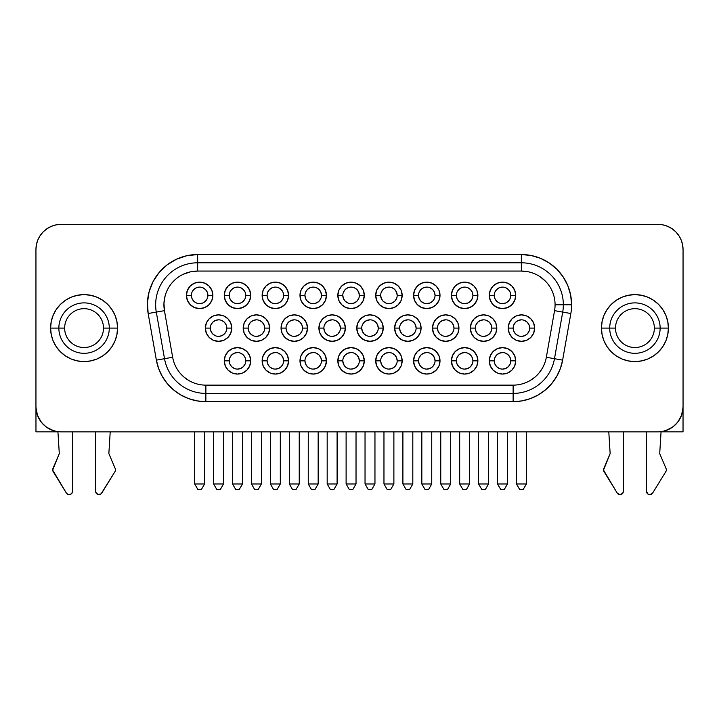 <?xml version="1.0" encoding="UTF-8"?>
<svg xmlns="http://www.w3.org/2000/svg" width="719" height="719" viewBox="0 0 719 719"><rect width="100%" height="100%" fill="white"/><g stroke="black" fill="none" stroke-linecap="round" stroke-linejoin="round"><path stroke-width="1.08" d="M77.526 295.266A33.478 33.478 0 0 0 50.6 328.098L64.647 328.098A19.422 19.422 0 0 1 84.078 308.676A19.422 19.422 0 0 1 103.5 328.098A19.422 19.422 0 0 0 84.078 308.676A19.422 19.422 0 0 0 64.647 328.098L58.859 328.098A25.21 25.21 0 0 1 84.078 302.888A25.21 25.21 0 0 1 109.288 328.098L103.5 328.098L109.288 328.098A25.21 25.21 0 0 1 84.078 353.308A25.21 25.21 0 0 1 58.859 328.098L50.6 328.098A33.478 33.478 0 0 1 84.078 294.619A33.478 33.478 0 0 1 117.557 328.098L109.288 328.098L117.557 328.098A33.478 33.478 0 0 0 77.553 295.266L84.078 294.619L90.603 295.266L96.885 297.172L102.673 300.263L107.751 304.425L111.912 309.503L115.004 315.29L116.909 321.564L117.557 328.098L116.909 334.632L115.004 340.914L111.912 346.702L107.751 351.771L102.673 355.932L96.885 359.033L90.603 360.929L84.078 361.576L77.544 360.929L71.262 359.033L65.474 355.932L60.405 351.771L56.244 346.702L53.143 340.914L51.238 334.632L50.6 328.098L51.238 321.564L53.143 315.29L56.244 309.503L60.405 304.425L65.474 300.263L71.262 297.172L77.544 295.266M641.474 360.929A33.478 33.478 0 0 0 668.4 328.098L654.353 328.098A19.422 19.422 0 0 1 634.922 347.529A19.422 19.422 0 0 1 615.5 328.098A19.422 19.422 0 0 0 634.922 347.529A19.422 19.422 0 0 0 654.353 328.098L660.141 328.098A25.21 25.21 0 0 1 634.922 353.308A25.21 25.21 0 0 1 609.712 328.098L615.5 328.098L609.712 328.098A25.21 25.21 0 0 1 634.922 302.888A25.21 25.21 0 0 1 660.141 328.098L668.4 328.098A33.478 33.478 0 0 1 634.922 361.576A33.478 33.478 0 0 1 601.444 328.098L609.712 328.098L601.444 328.098L602.091 321.564L603.996 315.29L607.088 309.503L611.249 304.425L616.327 300.263L622.115 297.172L628.397 295.266L634.922 294.619L641.456 295.266L647.738 297.172L653.526 300.263L658.595 304.425L662.756 309.503L665.857 315.29L667.762 321.564L668.4 328.098L667.762 334.632L665.857 340.914L662.756 346.702L658.595 351.771L653.526 355.932L647.738 359.033L641.456 360.929L634.922 361.576L628.397 360.929L622.115 359.033L616.327 355.932L611.249 351.771L607.088 346.702L603.996 340.914L602.091 334.632L601.444 328.098A33.478 33.478 0 0 1 634.922 294.619A33.478 33.478 0 0 1 668.4 328.098A33.478 33.478 0 0 0 662.774 309.521M601.444 328.134A33.478 33.478 0 0 0 641.447 360.938M59.273 453.231A1.654 1.654 0 0 1 59.147 453.977A1.654 1.654 0 0 0 59.273 453.231L57.924 431.652L59.273 453.231M115.489 469.866A3.307 3.307 0 0 1 114.995 471.592L101.765 493.09A3.307 3.307 0 0 1 95.645 491.356L95.645 431.858L95.816 492.407L98.054 494.537L101.073 493.89L114.995 471.592A3.307 3.307 0 0 0 115.22 468.563A3.307 3.307 0 0 1 115.489 469.866M666.333 469.866A3.307 3.307 0 0 1 665.848 471.592L652.618 493.09L665.848 471.592A3.307 3.307 0 0 0 666.073 468.563L659.853 453.977A1.654 1.654 0 0 1 659.727 453.231L661.076 431.652L659.727 453.231A1.654 1.654 0 0 0 659.853 453.977L666.073 468.563A3.307 3.307 0 0 1 666.333 469.866M610.125 453.231A1.654 1.654 0 0 1 609.991 453.977L603.52 470.109L617.235 493.09L619.886 494.654L622.681 493.351L623.355 491.356L623.355 431.858L623.355 491.356A3.307 3.307 0 0 1 617.235 493.09L604.005 471.592A3.307 3.307 0 0 1 603.78 468.563L609.991 453.977A1.654 1.654 0 0 0 610.125 453.231L608.786 431.858L610.125 453.231M494.241 360.83L489.279 360.83A13.23 13.23 0 0 1 502.5 347.61A13.23 13.23 0 0 1 515.73 360.83L514.723 365.89L511.856 370.186L507.56 373.053L502.5 374.06L497.44 373.053L493.153 370.186L490.286 365.89L489.279 360.83L490.286 355.77L493.153 351.483L497.44 348.616L502.5 347.61L507.56 348.616L511.856 351.483L514.723 355.77L515.73 360.83L510.769 360.83A8.268 8.268 0 0 0 502.5 352.571A8.268 8.268 0 0 0 494.241 360.83A8.268 8.268 0 0 1 502.5 352.571A8.268 8.268 0 0 1 510.769 360.83A8.268 8.268 0 0 1 502.5 369.099A8.268 8.268 0 0 1 494.241 360.83A8.268 8.268 0 0 0 502.5 369.099A8.268 8.268 0 0 0 510.769 360.83L515.73 360.83A13.23 13.23 0 0 1 502.5 374.06A13.23 13.23 0 0 1 489.279 360.83L494.241 360.83L494.87 363.994L496.658 366.681L499.337 368.47M456.376 360.83L451.415 360.83A13.23 13.23 0 0 1 464.645 347.61A13.23 13.23 0 0 1 477.874 360.83L476.859 365.89L473.992 370.186L469.705 373.053L464.645 374.06L459.585 373.053L455.289 370.186L452.422 365.89L451.415 360.83L452.422 355.77L455.289 351.483L459.585 348.616L464.645 347.61L469.705 348.616L473.992 351.483L476.859 355.77L477.874 360.83L472.913 360.83A8.268 8.268 0 0 0 464.645 352.571A8.268 8.268 0 0 0 456.376 360.83A8.268 8.268 0 0 1 464.645 352.571A8.268 8.268 0 0 1 472.913 360.83A8.268 8.268 0 0 1 464.645 369.099A8.268 8.268 0 0 1 456.376 360.83A8.268 8.268 0 0 0 464.645 369.099A8.268 8.268 0 0 0 472.913 360.83L477.874 360.83A13.23 13.23 0 0 1 464.645 374.06A13.23 13.23 0 0 1 451.415 360.83L456.376 360.83L457.005 363.994L458.803 366.681L461.481 368.47M418.521 360.83L413.56 360.83A13.23 13.23 0 0 1 426.789 347.61A13.23 13.23 0 0 1 440.01 360.83L439.003 365.89L436.136 370.186L431.849 373.053L426.789 374.06L421.72 373.053L417.433 370.186L414.566 365.89L413.56 360.83L414.566 355.77L417.433 351.483L421.72 348.616L426.789 347.61L431.849 348.616L436.136 351.483L439.003 355.77L440.01 360.83L435.049 360.83A8.268 8.268 0 0 0 426.789 352.571A8.268 8.268 0 0 0 418.521 360.83A8.268 8.268 0 0 1 426.789 352.571A8.268 8.268 0 0 1 435.049 360.83A8.268 8.268 0 0 1 426.789 369.099A8.268 8.268 0 0 1 418.521 360.83A8.268 8.268 0 0 0 426.789 369.099A8.268 8.268 0 0 0 435.049 360.83L440.01 360.83A13.23 13.23 0 0 1 426.789 374.06A13.23 13.23 0 0 1 413.56 360.83L418.521 360.83L419.15 363.994L420.939 366.681L423.626 368.47M380.666 360.83L375.704 360.83A13.23 13.23 0 0 1 388.925 347.61A13.23 13.23 0 0 1 402.155 360.83L401.148 365.89L398.281 370.186L393.985 373.053L388.925 374.06L383.865 373.053L379.578 370.186L376.711 365.89L375.704 360.83L376.711 355.77L379.578 351.483L383.865 348.616L388.925 347.61L393.985 348.616L398.281 351.483L401.148 355.77L402.155 360.83L397.194 360.83A8.268 8.268 0 0 0 388.925 352.571A8.268 8.268 0 0 0 380.666 360.83A8.268 8.268 0 0 1 388.925 352.571A8.268 8.268 0 0 1 397.194 360.83A8.268 8.268 0 0 1 388.925 369.099A8.268 8.268 0 0 1 380.666 360.83A8.268 8.268 0 0 0 388.925 369.099A8.268 8.268 0 0 0 397.194 360.83L402.155 360.83A13.23 13.23 0 0 1 388.925 374.06A13.23 13.23 0 0 1 375.704 360.83L380.666 360.83L381.295 363.994L383.083 366.681L385.761 368.47M229.226 360.83L224.265 360.83A13.23 13.23 0 0 1 237.495 347.61A13.23 13.23 0 0 1 250.715 360.83L249.709 365.89L246.842 370.186L242.555 373.053L237.495 374.06L232.435 373.053L228.139 370.186L225.272 365.89L224.265 360.83L225.272 355.77L228.139 351.483L232.435 348.616L237.495 347.61L242.555 348.616L246.842 351.483L249.709 355.77L250.715 360.83L245.763 360.83A8.268 8.268 0 0 0 237.495 352.571A8.268 8.268 0 0 0 229.226 360.83A8.268 8.268 0 0 1 237.495 352.571A8.268 8.268 0 0 1 245.763 360.83A8.268 8.268 0 0 1 237.495 369.099A8.268 8.268 0 0 1 229.226 360.83A8.268 8.268 0 0 0 237.495 369.099A8.268 8.268 0 0 0 245.763 360.83L250.715 360.83A13.23 13.23 0 0 1 237.495 374.06A13.23 13.23 0 0 1 224.265 360.83L229.226 360.83L229.855 363.994L231.644 366.681L234.331 368.47M267.082 360.83L262.129 360.83A13.23 13.23 0 0 1 275.35 347.61A13.23 13.23 0 0 1 288.58 360.83L287.573 365.89L284.706 370.186L280.41 373.053L275.35 374.06L270.29 373.053L266.003 370.186L263.136 365.89L262.129 360.83L263.136 355.77L266.003 351.483L270.29 348.616L275.35 347.61L280.41 348.616L284.706 351.483L287.573 355.77L288.58 360.83L283.619 360.83A8.268 8.268 0 0 0 275.35 352.571A8.268 8.268 0 0 0 267.082 360.83A8.268 8.268 0 0 1 275.35 352.571A8.268 8.268 0 0 1 283.619 360.83A8.268 8.268 0 0 1 275.35 369.099A8.268 8.268 0 0 1 267.082 360.83A8.268 8.268 0 0 0 275.35 369.099A8.268 8.268 0 0 0 283.619 360.83L288.58 360.83A13.23 13.23 0 0 1 275.35 374.06A13.23 13.23 0 0 1 262.129 360.83L267.082 360.83L267.711 363.994L269.508 366.681L272.186 368.47M304.946 360.83L299.985 360.83A13.23 13.23 0 0 1 313.214 347.61A13.23 13.23 0 0 1 326.435 360.83L325.428 365.89L322.561 370.186L318.274 373.053L313.214 374.06L308.145 373.053L303.858 370.186L300.991 365.89L299.985 360.83L300.991 355.77L303.858 351.483L308.145 348.616L313.214 347.61L318.274 348.616L322.561 351.483L325.428 355.77L326.435 360.83L321.474 360.83A8.268 8.268 0 0 0 313.214 352.571A8.268 8.268 0 0 0 304.946 360.83A8.268 8.268 0 0 1 313.214 352.571A8.268 8.268 0 0 1 321.474 360.83A8.268 8.268 0 0 1 313.214 369.099A8.268 8.268 0 0 1 304.946 360.83A8.268 8.268 0 0 0 313.214 369.099A8.268 8.268 0 0 0 321.474 360.83L326.435 360.83A13.23 13.23 0 0 1 313.214 374.06A13.23 13.23 0 0 1 299.985 360.83L304.946 360.83L305.575 363.994L307.364 366.681L310.051 368.47M210.299 328.098L205.337 328.098A13.23 13.23 0 0 1 218.567 314.877A13.23 13.23 0 0 1 231.788 328.098L230.781 333.158L227.914 337.454L223.627 340.321L218.567 341.327L213.498 340.321L209.211 337.454L206.344 333.158L205.337 328.098L206.344 323.038L209.211 318.751L213.498 315.884L218.567 314.877L223.627 315.884L227.914 318.751L230.781 323.038L231.788 328.098L226.827 328.098A8.268 8.268 0 0 0 218.567 319.829A8.268 8.268 0 0 0 210.299 328.098A8.268 8.268 0 0 1 218.567 319.829A8.268 8.268 0 0 1 226.827 328.098A8.268 8.268 0 0 1 218.567 336.366A8.268 8.268 0 0 1 210.299 328.098A8.268 8.268 0 0 0 218.567 336.366A8.268 8.268 0 0 0 226.827 328.098L231.788 328.098A13.23 13.23 0 0 1 218.567 341.327A13.23 13.23 0 0 1 205.337 328.098L210.299 328.098L210.928 331.261L212.716 333.949L215.403 335.737M248.154 328.098L243.193 328.098A13.23 13.23 0 0 1 256.422 314.877A13.23 13.23 0 0 1 269.652 328.098L268.645 333.158L265.778 337.454L261.482 340.321L256.422 341.327L251.362 340.321L247.066 337.454L244.199 333.158L243.193 328.098L244.199 323.038L247.066 318.751L251.362 315.884L256.422 314.877L261.482 315.884L265.778 318.751L268.645 323.038L269.652 328.098L264.691 328.098A8.268 8.268 0 0 0 256.422 319.829A8.268 8.268 0 0 0 248.154 328.098A8.268 8.268 0 0 1 256.422 319.829A8.268 8.268 0 0 1 264.691 328.098A8.268 8.268 0 0 1 256.422 336.366A8.268 8.268 0 0 1 248.154 328.098A8.268 8.268 0 0 0 256.422 336.366A8.268 8.268 0 0 0 264.691 328.098L269.652 328.098A13.23 13.23 0 0 1 256.422 341.327A13.23 13.23 0 0 1 243.193 328.098L248.154 328.098L248.783 331.261L250.58 333.949L253.259 335.737M286.018 328.098L281.057 328.098A13.23 13.23 0 0 1 294.278 314.877A13.23 13.23 0 0 1 307.507 328.098L306.501 333.158L303.634 337.454L299.338 340.321L294.278 341.327L289.218 340.321L284.931 337.454L282.064 333.158L281.057 328.098L282.064 323.038L284.931 318.751L289.218 315.884L294.278 314.877L299.338 315.884L303.634 318.751L306.501 323.038L307.507 328.098L302.546 328.098A8.268 8.268 0 0 0 294.278 319.829A8.268 8.268 0 0 0 286.018 328.098A8.268 8.268 0 0 1 294.278 319.829A8.268 8.268 0 0 1 302.546 328.098A8.268 8.268 0 0 1 294.278 336.366A8.268 8.268 0 0 1 286.018 328.098A8.268 8.268 0 0 0 294.278 336.366A8.268 8.268 0 0 0 302.546 328.098L307.507 328.098A13.23 13.23 0 0 1 294.278 341.327A13.23 13.23 0 0 1 281.057 328.098L286.018 328.098L286.647 331.261L288.436 333.949L291.114 335.737M323.874 328.098L318.912 328.098A13.23 13.23 0 0 1 332.142 314.877A13.23 13.23 0 0 1 345.363 328.098L344.356 333.158L341.489 337.454L337.202 340.321L332.142 341.327L327.082 340.321L322.786 337.454L319.919 333.158L318.912 328.098L319.919 323.038L322.786 318.751L327.082 315.884L332.142 314.877L337.202 315.884L341.489 318.751L344.356 323.038L345.363 328.098L340.402 328.098A8.268 8.268 0 0 0 332.142 319.829A8.268 8.268 0 0 0 323.874 328.098A8.268 8.268 0 0 1 332.142 319.829A8.268 8.268 0 0 1 340.402 328.098A8.268 8.268 0 0 1 332.142 336.366A8.268 8.268 0 0 1 323.874 328.098A8.268 8.268 0 0 0 332.142 336.366A8.268 8.268 0 0 0 340.402 328.098L345.363 328.098A13.23 13.23 0 0 1 332.142 341.327A13.23 13.23 0 0 1 318.912 328.098L323.874 328.098L324.503 331.261L326.291 333.949L328.978 335.737M513.168 328.098L508.207 328.098A13.23 13.23 0 0 1 521.428 314.877A13.23 13.23 0 0 1 534.657 328.098L533.651 333.158L530.784 337.454L526.497 340.321L521.428 341.327L516.368 340.321L512.081 337.454L509.214 333.158L508.207 328.098L509.214 323.038L512.081 318.751L516.368 315.884L521.428 314.877L526.497 315.884L530.784 318.751L533.651 323.038L534.657 328.098L529.696 328.098A8.268 8.268 0 0 0 521.428 319.829A8.268 8.268 0 0 0 513.168 328.098A8.268 8.268 0 0 1 521.428 319.829A8.268 8.268 0 0 1 529.696 328.098A8.268 8.268 0 0 1 521.428 336.366A8.268 8.268 0 0 1 513.168 328.098A8.268 8.268 0 0 0 521.428 336.366A8.268 8.268 0 0 0 529.696 328.098L534.657 328.098A13.23 13.23 0 0 1 521.428 341.327A13.23 13.23 0 0 1 508.207 328.098L513.168 328.098L513.797 331.261L515.586 333.949L518.273 335.737M475.304 328.098L470.352 328.098A13.23 13.23 0 0 1 483.572 314.877A13.23 13.23 0 0 1 496.802 328.098L495.795 333.158L492.928 337.454L488.632 340.321L483.572 341.327L478.512 340.321L474.225 337.454L471.358 333.158L470.352 328.098L471.358 323.038L474.225 318.751L478.512 315.884L483.572 314.877L488.632 315.884L492.928 318.751L495.795 323.038L496.802 328.098L491.841 328.098A8.268 8.268 0 0 0 483.572 319.829A8.268 8.268 0 0 0 475.304 328.098A8.268 8.268 0 0 1 483.572 319.829A8.268 8.268 0 0 1 491.841 328.098A8.268 8.268 0 0 1 483.572 336.366A8.268 8.268 0 0 1 475.304 328.098A8.268 8.268 0 0 0 483.572 336.366A8.268 8.268 0 0 0 491.841 328.098L496.802 328.098A13.23 13.23 0 0 1 483.572 341.327A13.23 13.23 0 0 1 470.352 328.098L475.304 328.098L475.933 331.261L477.731 333.949L480.409 335.737M437.449 328.098L432.487 328.098A13.23 13.23 0 0 1 445.717 314.877A13.23 13.23 0 0 1 458.938 328.098L457.931 333.158L455.064 337.454L450.777 340.321L445.717 341.327L440.657 340.321L436.361 337.454L433.494 333.158L432.487 328.098L433.494 323.038L436.361 318.751L440.657 315.884L445.717 314.877L450.777 315.884L455.064 318.751L457.931 323.038L458.938 328.098L453.977 328.098A8.268 8.268 0 0 0 445.717 319.829A8.268 8.268 0 0 0 437.449 328.098A8.268 8.268 0 0 1 445.717 319.829A8.268 8.268 0 0 1 453.977 328.098A8.268 8.268 0 0 1 445.717 336.366A8.268 8.268 0 0 1 437.449 328.098A8.268 8.268 0 0 0 445.717 336.366A8.268 8.268 0 0 0 453.977 328.098L458.938 328.098A13.23 13.23 0 0 1 445.717 341.327A13.23 13.23 0 0 1 432.487 328.098L437.449 328.098L438.078 331.261L439.866 333.949L442.553 335.737M399.593 328.098L394.632 328.098A13.23 13.23 0 0 1 407.853 314.877A13.23 13.23 0 0 1 421.082 328.098L420.076 333.158L417.209 337.454L412.922 340.321L407.853 341.327L402.793 340.321L398.506 337.454L395.639 333.158L394.632 328.098L395.639 323.038L398.506 318.751L402.793 315.884L407.853 314.877L412.922 315.884L417.209 318.751L420.076 323.038L421.082 328.098L416.121 328.098A8.268 8.268 0 0 0 407.853 319.829A8.268 8.268 0 0 0 399.593 328.098A8.268 8.268 0 0 1 407.853 319.829A8.268 8.268 0 0 1 416.121 328.098A8.268 8.268 0 0 1 407.853 336.366A8.268 8.268 0 0 1 399.593 328.098A8.268 8.268 0 0 0 407.853 336.366A8.268 8.268 0 0 0 416.121 328.098L421.082 328.098A13.23 13.23 0 0 1 407.853 341.327A13.23 13.23 0 0 1 394.632 328.098L399.593 328.098L400.222 331.261L402.011 333.949L404.689 335.737M191.371 295.365L186.41 295.365A13.23 13.23 0 0 1 199.63 282.136A13.23 13.23 0 0 1 212.86 295.365L211.853 300.425L208.986 304.721L204.699 307.588L199.63 308.595L194.57 307.588L190.283 304.721L187.416 300.425L186.41 295.365L187.416 290.305L190.283 286.009L194.57 283.142L199.63 282.136L204.699 283.142L208.986 286.009L211.853 290.305L212.86 295.365L207.899 295.365A8.268 8.268 0 0 0 199.63 287.097A8.268 8.268 0 0 0 191.371 295.365A8.268 8.268 0 0 1 199.63 287.097A8.268 8.268 0 0 1 207.899 295.365A8.268 8.268 0 0 1 199.63 303.634A8.268 8.268 0 0 1 191.371 295.365A8.268 8.268 0 0 0 199.63 303.634A8.268 8.268 0 0 0 207.899 295.365L212.86 295.365A13.23 13.23 0 0 1 199.63 308.595A13.23 13.23 0 0 1 186.41 295.365L191.371 295.365L192 298.529L193.788 301.207L196.467 303.005M229.226 295.365L224.265 295.365A13.23 13.23 0 0 1 237.495 282.136A13.23 13.23 0 0 1 250.715 295.365L249.709 300.425L246.842 304.721L242.555 307.588L237.495 308.595L232.435 307.588L228.139 304.721L225.272 300.425L224.265 295.365L225.272 290.305L228.139 286.009L232.435 283.142L237.495 282.136L242.555 283.142L246.842 286.009L249.709 290.305L250.715 295.365L245.763 295.365A8.268 8.268 0 0 0 237.495 287.097A8.268 8.268 0 0 0 229.226 295.365A8.268 8.268 0 0 1 237.495 287.097A8.268 8.268 0 0 1 245.763 295.365A8.268 8.268 0 0 1 237.495 303.634A8.268 8.268 0 0 1 229.226 295.365A8.268 8.268 0 0 0 237.495 303.634A8.268 8.268 0 0 0 245.763 295.365L250.715 295.365A13.23 13.23 0 0 1 237.495 308.595A13.23 13.23 0 0 1 224.265 295.365L229.226 295.365L229.855 298.529L231.644 301.207L234.331 303.005M267.082 295.365L262.129 295.365A13.23 13.23 0 0 1 275.35 282.136A13.23 13.23 0 0 1 288.58 295.365L287.573 300.425L284.706 304.721L280.41 307.588L275.35 308.595L270.29 307.588L266.003 304.721L263.136 300.425L262.129 295.365L263.136 290.305L266.003 286.009L270.29 283.142L275.35 282.136L280.41 283.142L284.706 286.009L287.573 290.305L288.58 295.365L283.619 295.365A8.268 8.268 0 0 0 275.35 287.097A8.268 8.268 0 0 0 267.082 295.365A8.268 8.268 0 0 1 275.35 287.097A8.268 8.268 0 0 1 283.619 295.365A8.268 8.268 0 0 1 275.35 303.634A8.268 8.268 0 0 1 267.082 295.365A8.268 8.268 0 0 0 275.35 303.634A8.268 8.268 0 0 0 283.619 295.365L288.58 295.365A13.23 13.23 0 0 1 275.35 308.595A13.23 13.23 0 0 1 262.129 295.365L267.082 295.365L267.711 298.529L269.508 301.207L272.186 303.005M304.946 295.365L299.985 295.365A13.23 13.23 0 0 1 313.214 282.136A13.23 13.23 0 0 1 326.435 295.365L325.428 300.425L322.561 304.721L318.274 307.588L313.214 308.595L308.145 307.588L303.858 304.721L300.991 300.425L299.985 295.365L300.991 290.305L303.858 286.009L308.145 283.142L313.214 282.136L318.274 283.142L322.561 286.009L325.428 290.305L326.435 295.365L321.474 295.365A8.268 8.268 0 0 0 313.214 287.097A8.268 8.268 0 0 0 304.946 295.365A8.268 8.268 0 0 1 313.214 287.097A8.268 8.268 0 0 1 321.474 295.365A8.268 8.268 0 0 1 313.214 303.634A8.268 8.268 0 0 1 304.946 295.365A8.268 8.268 0 0 0 313.214 303.634A8.268 8.268 0 0 0 321.474 295.365L326.435 295.365A13.23 13.23 0 0 1 313.214 308.595A13.23 13.23 0 0 1 299.985 295.365L304.946 295.365L305.575 298.529L307.364 301.207L310.051 303.005M494.241 295.365L489.279 295.365A13.23 13.23 0 0 1 502.5 282.136A13.23 13.23 0 0 1 515.73 295.365L514.723 300.425L511.856 304.721L507.56 307.588L502.5 308.595L497.44 307.588L493.153 304.721L490.286 300.425L489.279 295.365L490.286 290.305L493.153 286.009L497.44 283.142L502.5 282.136L507.56 283.142L511.856 286.009L514.723 290.305L515.73 295.365L510.769 295.365A8.268 8.268 0 0 0 502.5 287.097A8.268 8.268 0 0 0 494.241 295.365A8.268 8.268 0 0 1 502.5 287.097A8.268 8.268 0 0 1 510.769 295.365A8.268 8.268 0 0 1 502.5 303.634A8.268 8.268 0 0 1 494.241 295.365A8.268 8.268 0 0 0 502.5 303.634A8.268 8.268 0 0 0 510.769 295.365L515.73 295.365A13.23 13.23 0 0 1 502.5 308.595A13.23 13.23 0 0 1 489.279 295.365L494.241 295.365L494.87 298.529L496.658 301.207L499.337 303.005M456.376 295.365L451.415 295.365A13.23 13.23 0 0 1 464.645 282.136A13.23 13.23 0 0 1 477.874 295.365L476.859 300.425L473.992 304.721L469.705 307.588L464.645 308.595L459.585 307.588L455.289 304.721L452.422 300.425L451.415 295.365L452.422 290.305L455.289 286.009L459.585 283.142L464.645 282.136L469.705 283.142L473.992 286.009L476.859 290.305L477.874 295.365L472.913 295.365A8.268 8.268 0 0 0 464.645 287.097A8.268 8.268 0 0 0 456.376 295.365A8.268 8.268 0 0 1 464.645 287.097A8.268 8.268 0 0 1 472.913 295.365A8.268 8.268 0 0 1 464.645 303.634A8.268 8.268 0 0 1 456.376 295.365A8.268 8.268 0 0 0 464.645 303.634A8.268 8.268 0 0 0 472.913 295.365L477.874 295.365A13.23 13.23 0 0 1 464.645 308.595A13.23 13.23 0 0 1 451.415 295.365L456.376 295.365L457.005 298.529L458.803 301.207L461.481 303.005M418.521 295.365L413.56 295.365A13.23 13.23 0 0 1 426.789 282.136A13.23 13.23 0 0 1 440.01 295.365L439.003 300.425L436.136 304.721L431.849 307.588L426.789 308.595L421.72 307.588L417.433 304.721L414.566 300.425L413.56 295.365L414.566 290.305L417.433 286.009L421.72 283.142L426.789 282.136L431.849 283.142L436.136 286.009L439.003 290.305L440.01 295.365L435.049 295.365A8.268 8.268 0 0 0 426.789 287.097A8.268 8.268 0 0 0 418.521 295.365A8.268 8.268 0 0 1 426.789 287.097A8.268 8.268 0 0 1 435.049 295.365A8.268 8.268 0 0 1 426.789 303.634A8.268 8.268 0 0 1 418.521 295.365A8.268 8.268 0 0 0 426.789 303.634A8.268 8.268 0 0 0 435.049 295.365L440.01 295.365A13.23 13.23 0 0 1 426.789 308.595A13.23 13.23 0 0 1 413.56 295.365L418.521 295.365L419.15 298.529L420.939 301.207L423.626 303.005M380.666 295.365L375.704 295.365A13.23 13.23 0 0 1 388.925 282.136A13.23 13.23 0 0 1 402.155 295.365L401.148 300.425L398.281 304.721L393.985 307.588L388.925 308.595L383.865 307.588L379.578 304.721L376.711 300.425L375.704 295.365L376.711 290.305L379.578 286.009L383.865 283.142L388.925 282.136L393.985 283.142L398.281 286.009L401.148 290.305L402.155 295.365L397.194 295.365A8.268 8.268 0 0 0 388.925 287.097A8.268 8.268 0 0 0 380.666 295.365A8.268 8.268 0 0 1 388.925 287.097A8.268 8.268 0 0 1 397.194 295.365A8.268 8.268 0 0 1 388.925 303.634A8.268 8.268 0 0 1 380.666 295.365A8.268 8.268 0 0 0 388.925 303.634A8.268 8.268 0 0 0 397.194 295.365L402.155 295.365A13.23 13.23 0 0 1 388.925 308.595A13.23 13.23 0 0 1 375.704 295.365L380.666 295.365L381.295 298.529L383.083 301.207L385.761 303.005M342.801 360.83L337.84 360.83A13.23 13.23 0 0 1 351.07 347.61A13.23 13.23 0 0 1 364.29 360.83L363.284 365.89L360.417 370.186L356.13 373.053L351.07 374.06L346.01 373.053L341.714 370.186L338.847 365.89L337.84 360.83L338.847 355.77L341.714 351.483L346.01 348.616L351.07 347.61L356.13 348.616L360.417 351.483L363.284 355.77L364.29 360.83L359.338 360.83A8.268 8.268 0 0 0 351.07 352.571A8.268 8.268 0 0 0 342.801 360.83A8.268 8.268 0 0 0 351.07 369.099A8.268 8.268 0 0 0 359.338 360.83L364.29 360.83A13.23 13.23 0 0 1 351.07 374.06A13.23 13.23 0 0 1 337.84 360.83L342.801 360.83A8.268 8.268 0 0 1 351.07 352.571A8.268 8.268 0 0 1 359.338 360.83A8.268 8.268 0 0 1 351.07 369.099A8.268 8.268 0 0 1 342.801 360.83L343.43 363.994L345.228 366.681L347.906 368.47M342.801 295.365L337.84 295.365A13.23 13.23 0 0 1 351.07 282.136A13.23 13.23 0 0 1 364.29 295.365L363.284 300.425L360.417 304.721L356.13 307.588L351.07 308.595L346.01 307.588L341.714 304.721L338.847 300.425L337.84 295.365L338.847 290.305L341.714 286.009L346.01 283.142L351.07 282.136L356.13 283.142L360.417 286.009L363.284 290.305L364.29 295.365L359.338 295.365A8.268 8.268 0 0 0 351.07 287.097A8.268 8.268 0 0 0 342.801 295.365A8.268 8.268 0 0 0 351.07 303.634A8.268 8.268 0 0 0 359.338 295.365L364.29 295.365A13.23 13.23 0 0 1 351.07 308.595A13.23 13.23 0 0 1 337.84 295.365L342.801 295.365A8.268 8.268 0 0 1 351.07 287.097A8.268 8.268 0 0 1 359.338 295.365A8.268 8.268 0 0 1 351.07 303.634A8.268 8.268 0 0 1 342.801 295.365L343.43 298.529L345.228 301.207L347.906 303.005M361.729 328.098L356.768 328.098A13.23 13.23 0 0 1 369.997 314.877A13.23 13.23 0 0 1 383.227 328.098L382.22 333.158L379.353 337.454L375.057 340.321L369.997 341.327L364.937 340.321L360.65 337.454L357.783 333.158L356.768 328.098L357.783 323.038L360.65 318.751L364.937 315.884L369.997 314.877L375.057 315.884L379.353 318.751L382.22 323.038L383.227 328.098L378.266 328.098A8.268 8.268 0 0 0 369.997 319.829A8.268 8.268 0 0 0 361.729 328.098A8.268 8.268 0 0 0 369.997 336.366A8.268 8.268 0 0 0 378.266 328.098L383.227 328.098A13.23 13.23 0 0 1 369.997 341.327A13.23 13.23 0 0 1 356.768 328.098L361.729 328.098A8.268 8.268 0 0 1 369.997 319.829A8.268 8.268 0 0 1 378.266 328.098A8.268 8.268 0 0 1 369.997 336.366A8.268 8.268 0 0 1 361.729 328.098L362.358 331.261L364.156 333.949L366.834 335.737M527.926 271.71L521.347 271.063A33.721 33.721 0 0 1 554.565 310.644L562.707 312.082A41.99 41.99 0 0 0 563.337 304.793L555.077 304.766M165.073 296.057L163.959 303.319L164.435 310.644A33.721 33.721 0 0 1 197.653 271.063L197.653 262.794L521.347 262.794L521.347 271.063A33.721 33.721 0 0 1 555.077 304.793L563.337 304.793A41.99 41.99 0 0 0 521.347 262.794L197.653 262.794L197.653 271.063L521.347 271.063L521.347 254.535A50.258 50.258 0 0 1 571.605 304.793L563.337 304.793A41.99 41.99 0 0 1 562.707 312.082L570.841 313.52L562.626 360.138L560.353 368.595L556.65 376.54L551.626 383.712L545.433 389.905L538.261 394.938L530.316 398.641L521.859 400.905L513.132 401.669L205.868 401.669L197.141 400.905L188.684 398.641L180.739 394.938L173.567 389.905L167.374 383.712L162.35 376.54L158.647 368.595L156.374 360.138L148.159 313.52L147.44 302.6L149.103 291.779L153.075 281.578L159.151 272.483L167.06 264.916L176.407 259.244L186.769 255.721L197.653 254.535L521.347 254.535L531.152 255.497L540.58 258.355L549.271 263.001L556.883 269.248L563.139 276.869L567.785 285.56L570.643 294.988L571.605 304.793A50.258 50.258 0 0 1 570.841 313.52L554.565 310.644L546.341 357.262A33.721 33.721 0 0 1 513.132 385.132L205.868 385.132A33.721 33.721 0 0 1 172.659 357.262L156.374 360.138L148.159 313.52L156.293 312.082A41.99 41.99 0 0 1 197.653 262.794L197.653 254.535L197.653 262.794A41.99 41.99 0 0 0 156.293 312.082L164.516 358.7A41.99 41.99 0 0 0 205.868 393.401A41.99 41.99 0 0 1 164.516 358.7L172.659 357.262L164.435 310.644L148.159 313.52A50.258 50.258 0 0 1 197.653 254.535L521.347 254.535L521.347 262.794A41.99 41.99 0 0 1 563.337 304.793L571.605 304.793A50.258 50.258 0 0 1 570.841 313.52L562.626 360.138A50.258 50.258 0 0 1 513.132 401.669L205.868 401.669A50.258 50.258 0 0 1 156.374 360.138L164.516 358.7L156.293 312.082L164.435 310.644A33.721 33.721 0 0 1 197.653 271.063L190.355 271.863L183.399 274.227M672.391 427.239L665.506 430.663L665.506 431.84L661.067 431.84M683.05 406.657L683.05 249.538L683.05 406.657A25.192 25.192 0 0 1 657.858 431.858L662.774 431.373L667.493 429.935L671.852 427.607L675.671 424.48L678.808 420.66L681.136 416.301L682.565 411.574L683.05 406.657L683.05 249.538L682.565 244.622L681.136 239.894L678.808 235.544L675.671 231.725L671.852 228.588L667.493 226.26L662.774 224.831L657.858 224.346L61.142 224.346L56.226 224.831L51.507 226.26L47.148 228.588L43.329 231.725L40.192 235.544L37.864 239.894L36.435 244.622L35.95 249.538L35.95 406.657L36.435 411.574L37.864 416.301L40.192 420.66L43.329 424.48L47.148 427.607L51.507 429.935L56.226 431.373L61.142 431.858L657.858 431.858L61.142 431.858A25.192 25.192 0 0 1 35.95 406.657L35.95 249.538A25.192 25.192 0 0 1 61.142 224.346L56.226 224.831A25.192 25.192 0 0 1 56.244 224.822M180.038 373.089L184.19 377.241L189.007 380.621M529.993 380.621L534.81 377.241M538.962 373.089L542.333 368.272M545.2 280.94L540.086 276.743M682.565 411.574A25.192 25.192 0 0 0 683.032 407.574L683.032 431.84L665.506 431.84L683.032 431.84L683.032 407.574L681.585 415.124L677.927 421.891M677.37 422.601L672.957 426.825M35.968 431.84L35.968 407.574L35.968 431.84L53.494 431.84L35.968 431.84M663.179 431.84L660.357 431.84M57.933 431.84L53.494 431.84L53.494 430.663L46.609 427.239M46.043 426.825L41.63 422.601M41.073 421.891L37.415 415.124L35.968 407.574A25.192 25.192 0 0 0 36.435 411.574M53.494 431.84L53.494 430.663M665.506 430.663L665.506 431.84M681.136 239.894L678.808 235.544M677.334 233.558L675.671 231.725M657.858 224.346L61.142 224.346L657.858 224.346A25.192 25.192 0 0 1 662.774 224.831L657.858 224.346A25.192 25.192 0 0 1 683.05 249.538A25.192 25.192 0 0 0 682.565 244.622M43.329 231.725L40.192 235.544M671.825 427.625A25.192 25.192 0 0 0 681.145 416.265M681.145 239.93A25.192 25.192 0 0 0 671.825 228.57M47.175 228.57A25.192 25.192 0 0 0 37.855 239.93M36.435 244.622A25.192 25.192 0 0 0 35.95 249.538L35.95 406.657A25.192 25.192 0 0 0 35.968 407.574M37.855 416.265A25.192 25.192 0 0 0 47.175 427.625M61.142 431.858L657.858 431.858M205.868 393.401L513.132 393.401L513.132 401.669L513.132 385.132L513.132 393.401A41.99 41.99 0 0 0 554.484 358.7A41.99 41.99 0 0 1 513.132 393.401L205.868 393.401L205.868 401.669L205.868 385.132L205.868 393.401M554.484 358.7L562.707 312.082L554.484 358.7L562.626 360.138L546.341 357.262L554.484 358.7M197.653 271.063L521.347 271.063M555.077 304.793A33.721 33.721 0 0 1 554.565 310.644L546.341 357.262A33.721 33.721 0 0 1 513.132 385.132L205.868 385.132A33.721 33.721 0 0 1 172.659 357.262L164.435 310.644M359.338 295.365L358.709 292.202L356.912 289.523L354.233 287.726M351.07 287.097L347.906 287.726L345.228 289.523L343.43 292.202M351.07 303.634L354.233 303.005L356.912 301.207L358.709 298.529M378.266 328.098L377.637 324.934L375.839 322.256L373.161 320.458M369.997 319.829L366.834 320.458L364.156 322.256L362.358 324.934M369.997 336.366L373.161 335.737L375.839 333.949L377.637 331.261M359.338 360.83L358.709 357.667L356.912 354.988L354.233 353.2M351.07 352.571L347.906 353.2L345.228 354.988L343.43 357.667M351.07 369.099L354.233 368.47L356.912 366.681L358.709 363.994M352.723 489.702L349.416 489.702L346.109 483.977L356.031 483.977L356.031 431.858L356.031 483.977L352.723 489.702L349.416 489.702L346.109 483.977L356.031 483.977L352.723 489.702M346.109 431.858L346.109 483.977L346.109 431.858M371.651 489.702L368.344 489.702L365.036 483.977L374.959 483.977L374.959 431.858L374.959 483.977L371.651 489.702L368.344 489.702L365.036 483.977L374.959 483.977L371.651 489.702M365.036 431.858L365.036 483.977L365.036 431.858M397.194 295.365L396.564 292.202L394.776 289.523L392.089 287.726M388.925 287.097L385.761 287.726L383.083 289.523L381.295 292.202M388.925 303.634L392.089 303.005L394.776 301.207L396.564 298.529M435.049 295.365L434.42 292.202L432.631 289.523L429.953 287.726M426.789 287.097L423.626 287.726L420.939 289.523L419.15 292.202M426.789 303.634L429.953 303.005L432.631 301.207L434.42 298.529M472.913 295.365L472.284 292.202L470.487 289.523L467.808 287.726M464.645 287.097L461.481 287.726L458.803 289.523L457.005 292.202M464.645 303.634L467.808 303.005L470.487 301.207L472.284 298.529M510.769 295.365L510.139 292.202L508.351 289.523L505.664 287.726M502.5 287.097L499.337 287.726L496.658 289.523L494.87 292.202M502.5 303.634L505.664 303.005L508.351 301.207L510.139 298.529M321.474 295.365L320.845 292.202L319.056 289.523L316.369 287.726M313.214 287.097L310.051 287.726L307.364 289.523L305.575 292.202M313.214 303.634L316.369 303.005L319.056 301.207L320.845 298.529M283.619 295.365L282.989 292.202L281.201 289.523L278.514 287.726M275.35 287.097L272.186 287.726L269.508 289.523L267.711 292.202M275.35 303.634L278.514 303.005L281.201 301.207L282.989 298.529M245.763 295.365L245.134 292.202L243.337 289.523L240.658 287.726M237.495 287.097L234.331 287.726L231.644 289.523L229.855 292.202M237.495 303.634L240.658 303.005L243.337 301.207L245.134 298.529M207.899 295.365L207.27 292.202L205.481 289.523L202.794 287.726M199.63 287.097L196.467 287.726L193.788 289.523L192 292.202M199.63 303.634L202.794 303.005L205.481 301.207L207.27 298.529M416.121 328.098L415.492 324.934L413.704 322.256L411.016 320.458M407.853 319.829L404.689 320.458L402.011 322.256L400.222 324.934M407.853 336.366L411.016 335.737L413.704 333.949L415.492 331.261M453.977 328.098L453.347 324.934L451.559 322.256L448.881 320.458M445.717 319.829L442.553 320.458L439.866 322.256L438.078 324.934M445.717 336.366L448.881 335.737L451.559 333.949L453.347 331.261M491.841 328.098L491.212 324.934L489.414 322.256L486.736 320.458M483.572 319.829L480.409 320.458L477.731 322.256L475.933 324.934M483.572 336.366L486.736 335.737L489.414 333.949L491.212 331.261M529.696 328.098L529.067 324.934L527.279 322.256L524.591 320.458M521.428 319.829L518.273 320.458L515.586 322.256L513.797 324.934M521.428 336.366L524.591 335.737L527.279 333.949L529.067 331.261M340.402 328.098L339.772 324.934L337.984 322.256L335.306 320.458M332.142 319.829L328.978 320.458L326.291 322.256L324.503 324.934M332.142 336.366L335.306 335.737L337.984 333.949L339.772 331.261M302.546 328.098L301.917 324.934L300.129 322.256L297.441 320.458M294.278 319.829L291.114 320.458L288.436 322.256L286.647 324.934M294.278 336.366L297.441 335.737L300.129 333.949L301.917 331.261M264.691 328.098L264.062 324.934L262.264 322.256L259.586 320.458M256.422 319.829L253.259 320.458L250.58 322.256L248.783 324.934M256.422 336.366L259.586 335.737L262.264 333.949L264.062 331.261M226.827 328.098L226.197 324.934L224.409 322.256L221.731 320.458M218.567 319.829L215.403 320.458L212.716 322.256L210.928 324.934M218.567 336.366L221.731 335.737L224.409 333.949L226.197 331.261M409.506 489.702L406.199 489.702L402.901 483.977L412.814 483.977L412.814 431.858L412.814 483.977L409.506 489.702L406.199 489.702L402.901 483.977L412.814 483.977L409.506 489.702M402.901 431.858L402.901 483.977L402.901 431.858M447.371 489.702L444.063 489.702L440.756 483.977L450.678 483.977L450.678 431.858L450.678 483.977L447.371 489.702L444.063 489.702L440.756 483.977L450.678 483.977L447.371 489.702M440.756 431.858L440.756 483.977L440.756 431.858M485.226 489.702L481.919 489.702L478.611 483.977L488.534 483.977L488.534 431.858L488.534 483.977L485.226 489.702L481.919 489.702L478.611 483.977L488.534 483.977L485.226 489.702M478.611 431.858L478.611 483.977L478.611 431.858M523.081 489.702L519.783 489.702L516.476 483.977L526.389 483.977L526.389 431.858L526.389 483.977L523.081 489.702L519.783 489.702L516.476 483.977L526.389 483.977L523.081 489.702M516.476 431.858L516.476 483.977L516.476 431.858M333.796 489.702L330.488 489.702L327.181 483.977L337.103 483.977L337.103 431.858L337.103 483.977L333.796 489.702L330.488 489.702L327.181 483.977L337.103 483.977L333.796 489.702M327.181 431.858L327.181 483.977L327.181 431.858M295.931 489.702L292.624 489.702L289.326 483.977L299.239 483.977L299.239 431.858L299.239 483.977L295.931 489.702L292.624 489.702L289.326 483.977L299.239 483.977L295.931 489.702M289.326 431.858L289.326 483.977L289.326 431.858M258.076 489.702L254.769 489.702L251.461 483.977L261.383 483.977L261.383 431.858L261.383 483.977L258.076 489.702L254.769 489.702L251.461 483.977L261.383 483.977L258.076 489.702M251.461 431.858L251.461 483.977L251.461 431.858M220.221 489.702L216.913 489.702L213.606 483.977L223.519 483.977L223.519 431.858L223.519 483.977L220.221 489.702L216.913 489.702L213.606 483.977L223.519 483.977L220.221 489.702M213.606 431.858L213.606 483.977L213.606 431.858M201.284 489.702L197.986 489.702L194.678 483.977L204.591 483.977L204.591 431.858L204.591 483.977L201.284 489.702L197.986 489.702L194.678 483.977L204.591 483.977L201.284 489.702M194.678 431.858L194.678 483.977L194.678 431.858M321.474 360.83L320.845 357.667L319.056 354.988L316.369 353.2M313.214 352.571L310.051 353.2L307.364 354.988L305.575 357.667M313.214 369.099L316.369 368.47L319.056 366.681L320.845 363.994M283.619 360.83L282.989 357.667L281.201 354.988L278.514 353.2M275.35 352.571L272.186 353.2L269.508 354.988L267.711 357.667M275.35 369.099L278.514 368.47L281.201 366.681L282.989 363.994M245.763 360.83L245.134 357.667L243.337 354.988L240.658 353.2M237.495 352.571L234.331 353.2L231.644 354.988L229.855 357.667M237.495 369.099L240.658 368.47L243.337 366.681L245.134 363.994M397.194 360.83L396.564 357.667L394.776 354.988L392.089 353.2M388.925 352.571L385.761 353.2L383.083 354.988L381.295 357.667M388.925 369.099L392.089 368.47L394.776 366.681L396.564 363.994M435.049 360.83L434.42 357.667L432.631 354.988L429.953 353.2M426.789 352.571L423.626 353.2L420.939 354.988L419.15 357.667M426.789 369.099L429.953 368.47L432.631 366.681L434.42 363.994M472.913 360.83L472.284 357.667L470.487 354.988L467.808 353.2M464.645 352.571L461.481 353.2L458.803 354.988L457.005 357.667M464.645 369.099L467.808 368.47L470.487 366.681L472.284 363.994M510.769 360.83L510.139 357.667L508.351 354.988L505.664 353.2M502.5 352.571L499.337 353.2L496.658 354.988L494.87 357.667M502.5 369.099L505.664 368.47L508.351 366.681L510.139 363.994M314.859 489.702L311.561 489.702L308.253 483.977L318.166 483.977L318.166 431.858L318.166 483.977L314.859 489.702L311.561 489.702L308.253 483.977L318.166 483.977L314.859 489.702M308.253 431.858L308.253 483.977L308.253 431.858M277.004 489.702L273.696 489.702L270.389 483.977L280.311 483.977L280.311 431.858L280.311 483.977L277.004 489.702L273.696 489.702L270.389 483.977L280.311 483.977L277.004 489.702M270.389 431.858L270.389 483.977L270.389 431.858M239.148 489.702L235.841 489.702L232.534 483.977L242.456 483.977L242.456 431.858L242.456 483.977L239.148 489.702L235.841 489.702L232.534 483.977L242.456 483.977L239.148 489.702M232.534 431.858L232.534 483.977L232.534 431.858M390.579 489.702L387.271 489.702L383.964 483.977L393.886 483.977L393.886 431.858L393.886 483.977L390.579 489.702L387.271 489.702L383.964 483.977L393.886 483.977L390.579 489.702M383.964 431.858L383.964 483.977L383.964 431.858M428.443 489.702L425.136 489.702L421.828 483.977L431.742 483.977L431.742 431.858L431.742 483.977L428.443 489.702L425.136 489.702L421.828 483.977L431.742 483.977L428.443 489.702M421.828 431.858L421.828 483.977L421.828 431.858M466.298 489.702L462.991 489.702L459.684 483.977L469.606 483.977L469.606 431.858L469.606 483.977L466.298 489.702L462.991 489.702L459.684 483.977L469.606 483.977L466.298 489.702M459.684 431.858L459.684 483.977L459.684 431.858M504.154 489.702L500.846 489.702L497.539 483.977L507.461 483.977L507.461 431.858L507.461 483.977L504.154 489.702L500.846 489.702L497.539 483.977L507.461 483.977L504.154 489.702M497.539 431.858L497.539 483.977L497.539 431.858M646.498 431.858L646.498 491.356L646.498 431.858M619.886 494.654L620.946 494.537M649.958 494.654L652.618 493.09A3.307 3.307 0 0 1 646.498 491.356L647.936 494.088L649.958 494.654L648.906 494.537M70.094 494.537L71.837 493.351L72.502 491.356L72.502 431.858L72.502 491.356A3.307 3.307 0 0 1 66.382 493.09L53.152 471.592A3.307 3.307 0 0 1 52.927 468.563L59.147 453.977L52.676 470.109L66.382 493.09L67.999 494.438L70.094 494.537L69.042 494.654M110.214 431.858L108.875 453.231L110.214 431.858M109.009 453.977A1.654 1.654 0 0 1 108.875 453.231A1.654 1.654 0 0 0 109.009 453.977L115.22 468.563L109.009 453.977A1.654 1.654 0 0 1 108.875 453.231M98.054 494.537L99.114 494.654M662.747 309.476A33.478 33.478 0 0 0 641.474 295.266M641.447 295.266A33.478 33.478 0 0 0 601.444 328.071M660.141 328.098A25.21 25.21 0 0 1 634.922 353.308A25.21 25.21 0 0 1 609.712 328.098A25.21 25.21 0 0 1 634.922 302.888A25.21 25.21 0 0 1 660.141 328.098M654.353 328.098A19.422 19.422 0 0 0 634.922 308.676A19.422 19.422 0 0 0 615.5 328.098A19.422 19.422 0 0 1 634.922 308.676A19.422 19.422 0 0 1 654.353 328.098M117.557 328.098A33.478 33.478 0 0 1 84.078 361.576A33.478 33.478 0 0 1 50.6 328.098A33.478 33.478 0 0 0 56.226 346.675M56.253 346.72A33.478 33.478 0 0 0 77.526 360.929M77.553 360.938A33.478 33.478 0 0 0 117.557 328.134M58.859 328.098A25.21 25.21 0 0 1 84.078 302.888A25.21 25.21 0 0 1 109.288 328.098A25.21 25.21 0 0 1 84.078 353.308A25.21 25.21 0 0 1 58.859 328.098M64.647 328.098A19.422 19.422 0 0 0 84.078 347.529A19.422 19.422 0 0 0 103.5 328.098A19.422 19.422 0 0 1 84.078 347.529A19.422 19.422 0 0 1 64.647 328.098"/></g></svg>

